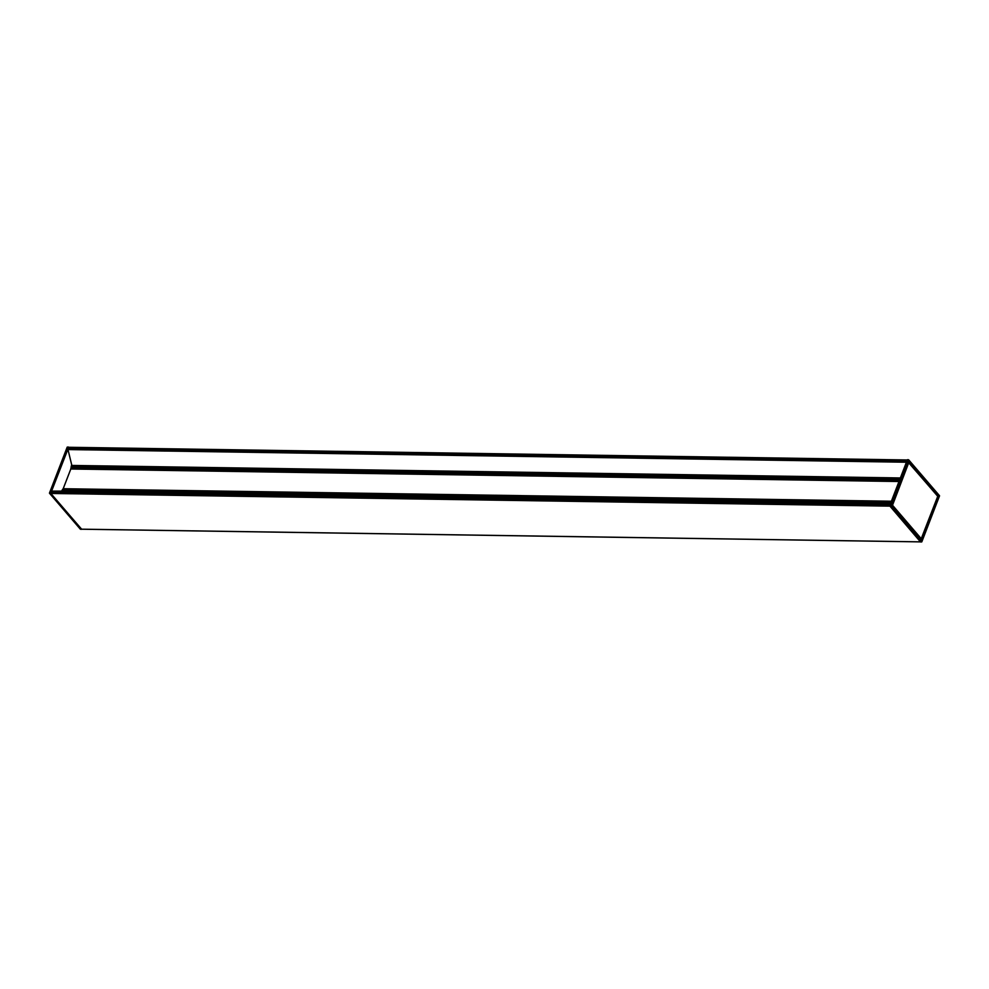 <?xml version="1.0" encoding="UTF-8"?>
<svg xmlns="http://www.w3.org/2000/svg" width="989" height="989" viewBox="0 0 989 989"><rect width="100%" height="100%" fill="white"/><g stroke="black" fill="none" stroke-linecap="round" stroke-linejoin="round"><path stroke-width="1.48" d="M71.999 466.128L67.87 449.043L906.629 461.739L67.87 449.043M51.663 491.916L51.638 491.1L61.516 491.1L890.459 503.624L61.516 491.1M906.703 461.517L907.383 459.761L908.656 459.885L890.743 505.997L889.63 505.787L906.703 461.517L67.994 448.623L68.55 447.275L907.309 459.972L68.55 447.275M920.648 541.96L921.785 541.824L890.904 505.886L908.656 459.885L939.525 495.736L908.644 459.798L907.383 459.761M889.643 505.997L890.743 505.997L921.624 541.947L920.549 541.96L889.63 505.787M61.973 491.1L62.666 489.283L891.163 501.806M62.666 489.283L891.373 501.25L63.086 488.751M70.812 469.009L898.989 481.519L70.812 469.009L63.197 488.714M70.8 469.009L71.48 466.116L900.064 478.725M68.649 447.275L51.502 491.36L49.537 493.288L67.203 447.127L49.499 493.091M81.617 529.239L50.575 493.115M81.617 529.177L50.785 493.449L51.329 491.916L890.088 504.613M899.384 480.493L70.899 467.97M68.352 447.04L67.203 447.127L49.45 493.115L80.344 529.14M81.494 529.276L80.356 529.202L49.537 493.288L50.6 493.313M921.352 540.019L891.855 505.602L921.352 540.019L938.413 495.823L937.708 496.058L908.607 461.875M938.413 495.823L908.916 461.492L891.794 505.367M937.72 496.342L921.179 538.906L937.757 496.317L908.743 462.654L892.523 505.243L921.352 538.832L920.648 539.042L891.979 505.367L920.87 538.906M920.648 539.042L891.818 505.478L908.78 462.605M891.905 505.156L908.322 462.617M908.656 459.885L939.538 495.835L921.797 541.873L939.501 495.909M908.916 461.492L938.24 495.934L921.105 539.635M908.508 462.555L937.733 496.169L908.94 462.691M890.174 504.365L51.465 491.694M890.248 504.167L51.453 491.496M890.372 503.846L51.576 491.162M890.409 503.772L51.638 491.1M906.604 461.776L67.808 449.105M906.48 462.098L67.672 449.426M906.431 462.234L67.672 449.562M900.361 477.959L71.418 465.423M900.349 478.021L71.455 465.498M61.998 490.235L890.792 502.758M899.941 479.059L71.146 466.536M899.05 481.371L70.763 468.848M891.868 505.663L921.278 539.895M937.683 496.107L908.52 462.098M921.587 539.932L938.45 496.218M920.462 541.861L81.481 529.177M50.785 493.449L889.766 506.133M50.773 493.251L889.618 505.923M51.255 491.978L890.063 504.65M68.476 447.349L907.284 460.021M67.994 448.623L906.789 461.294M63.135 488.714L891.386 501.238M900.101 478.639L71.48 466.116M80.455 529.251L81.543 529.3M908.706 461.591L891.831 505.342M908.545 459.749L907.457 459.7M81.555 529.214L920.499 541.885M51.329 491.916L890.088 504.588"/></g></svg>
